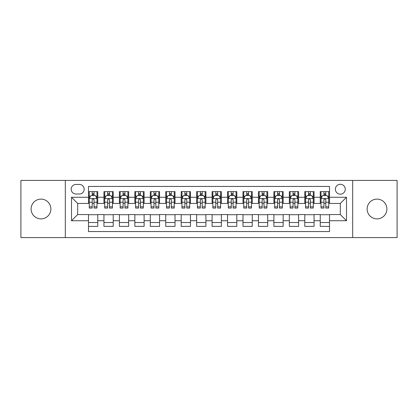 <?xml version="1.0" encoding="UTF-8"?>
<svg xmlns="http://www.w3.org/2000/svg" width="418" height="418" viewBox="0 0 418 418"><rect width="100%" height="100%" fill="white"/><g stroke="black" fill="none" stroke-linecap="round" stroke-linejoin="round"><path stroke-width="0.63" d="M377.015 199.114A9.886 9.886 0 0 0 367.129 209A9.886 9.886 0 0 0 377.015 218.886A9.886 9.886 0 0 0 386.901 209A9.886 9.886 0 0 0 377.015 199.114M40.985 199.114A9.886 9.886 0 0 0 31.099 209A9.886 9.886 0 0 0 40.985 218.886A9.886 9.886 0 0 0 50.871 209A9.886 9.886 0 0 0 40.985 199.114M340.32 184.281A4.943 4.943 0 0 0 335.377 189.223A4.943 4.943 0 0 0 340.32 194.166A4.943 4.943 0 0 0 345.268 189.223A4.943 4.943 0 0 0 340.32 184.281M352.682 237.581L397.1 237.581L397.1 180.419L352.682 180.419L352.682 237.581L65.318 237.581L65.318 180.419L20.9 180.419L20.9 237.581L65.318 237.581M329.509 191.622L320.24 191.622L320.24 197.259L314.059 197.259L314.059 203.441L320.24 203.441L320.24 197.259M314.059 197.259L314.059 191.622L304.79 191.622L304.79 197.259L298.609 197.259L298.609 203.441L304.79 203.441L304.79 197.259M298.609 197.259L298.609 191.622L289.34 191.622L289.34 197.259L283.158 197.259L283.158 203.441L289.34 203.441L289.34 197.259M283.158 197.259L283.158 191.622L273.889 191.622L273.889 197.259L267.708 197.259L267.708 203.441L273.889 203.441L273.889 197.259M267.708 197.259L267.708 191.622L258.439 191.622L258.439 197.259L252.258 197.259L252.258 203.441L258.439 203.441L258.439 197.259M252.258 197.259L252.258 191.622L242.989 191.622L242.989 197.259L236.807 197.259L236.807 203.441L242.989 203.441L242.989 197.259M236.807 197.259L236.807 191.622L227.538 191.622L227.538 197.259L221.362 197.259L221.362 203.441L227.538 203.441L227.538 197.259M221.362 197.259L221.362 191.622L212.088 191.622L212.088 197.259L205.912 197.259L205.912 203.441L212.088 203.441L212.088 197.259M205.912 197.259L205.912 191.622L196.638 191.622L196.638 197.259L190.462 197.259L190.462 203.441L196.638 203.441L196.638 197.259M190.462 197.259L190.462 191.622L181.193 191.622L181.193 197.259L175.011 197.259L175.011 203.441L181.193 203.441L181.193 197.259M175.011 197.259L175.011 191.622L165.742 191.622L165.742 197.259L159.561 197.259L159.561 203.441L165.742 203.441L165.742 197.259M159.561 197.259L159.561 191.622L150.292 191.622L150.292 197.259L144.111 197.259L144.111 203.441L150.292 203.441L150.292 197.259M144.111 197.259L144.111 191.622L134.842 191.622L134.842 197.259L128.66 197.259L128.66 203.441L134.842 203.441L134.842 197.259M128.66 197.259L128.66 191.622L119.391 191.622L119.391 197.259L113.21 197.259L113.21 203.441L119.391 203.441L119.391 197.259M113.21 197.259L113.21 191.622L103.941 191.622L103.941 203.441L97.76 203.441L97.76 191.622L88.491 191.622M88.491 226.378L97.76 226.378L97.76 214.559L103.941 214.559L103.941 226.378L113.21 226.378L113.21 214.559L119.391 214.559L119.391 220.741L113.21 220.741M119.391 220.741L119.391 226.378L128.66 226.378L128.66 214.559L134.842 214.559L134.842 220.741L128.66 220.741M134.842 220.741L134.842 226.378L144.111 226.378L144.111 214.559L150.292 214.559L150.292 220.741L144.111 220.741M150.292 220.741L150.292 226.378L159.561 226.378L159.561 214.559L165.742 214.559L165.742 220.741L159.561 220.741M165.742 220.741L165.742 226.378L175.011 226.378L175.011 214.559L181.193 214.559L181.193 220.741L175.011 220.741M181.193 220.741L181.193 226.378L190.462 226.378L190.462 214.559L196.638 214.559L196.638 220.741L190.462 220.741M196.638 220.741L196.638 226.378L205.912 226.378L205.912 214.559L212.088 214.559L212.088 220.741L205.912 220.741M212.088 220.741L212.088 226.378L221.362 226.378L221.362 214.559L227.538 214.559L227.538 220.741L221.362 220.741M227.538 220.741L227.538 226.378L236.807 226.378L236.807 214.559L242.989 214.559L242.989 220.741L236.807 220.741M242.989 220.741L242.989 226.378L252.258 226.378L252.258 214.559L258.439 214.559L258.439 220.741L252.258 220.741M258.439 220.741L258.439 226.378L267.708 226.378L267.708 214.559L273.889 214.559L273.889 220.741L267.708 220.741M273.889 220.741L273.889 226.378L283.158 226.378L283.158 214.559L289.34 214.559L289.34 220.741L283.158 220.741M289.34 220.741L289.34 226.378L298.609 226.378L298.609 214.559L304.79 214.559L304.79 220.741L298.609 220.741M304.79 220.741L304.79 226.378L314.059 226.378L314.059 214.559L320.24 214.559L320.24 220.741L314.059 220.741M75.977 194.015L79.378 194.015A4.791 4.791 0 0 0 84.164 189.223A4.791 4.791 0 0 0 79.378 184.437L75.977 184.437A4.791 4.791 0 0 0 71.191 189.223A4.791 4.791 0 0 0 75.977 194.015M352.682 180.419L65.318 180.419M329.509 197.259L329.509 186.444L88.491 186.444L88.491 203.441L77.68 203.441L77.68 214.559L88.491 214.559L88.491 231.556L329.509 231.556L329.509 214.559L340.32 214.559L340.32 203.441L329.509 203.441L329.509 197.259L346.501 197.259L346.501 220.741L329.509 220.741M88.491 220.741L71.499 220.741L71.499 197.259L88.491 197.259M320.24 220.741L320.24 226.378L329.509 226.378M88.491 195.483L89.264 195.483M92.2 195.483L94.055 195.483M96.992 195.483L97.76 195.483M88.491 203.284L89.264 203.284M92.2 203.284L94.055 203.284M96.992 203.284L97.76 203.284M88.491 214.716L97.76 214.716M88.491 222.517L97.76 222.517M103.941 203.284L104.714 203.284M107.651 203.284L109.506 203.284M112.442 203.284L113.21 203.284M103.941 195.483L104.714 195.483M107.651 195.483L109.506 195.483M112.442 195.483L113.21 195.483M103.941 214.716L113.21 214.716M103.941 222.517L113.21 222.517M119.391 214.716L128.66 214.716M119.391 222.517L128.66 222.517M119.391 195.483L120.165 195.483M123.101 195.483L124.956 195.483M127.887 195.483L128.66 195.483M119.391 203.284L120.165 203.284M123.101 203.284L124.956 203.284M127.887 203.284L128.66 203.284M134.842 214.716L144.111 214.716M134.842 222.517L144.111 222.517M134.842 195.483L135.615 195.483M138.551 195.483L140.401 195.483M143.337 195.483L144.111 195.483M134.842 203.284L135.615 203.284M138.551 203.284L140.401 203.284M143.337 203.284L144.111 203.284M150.292 214.716L159.561 214.716M150.292 222.517L159.561 222.517M150.292 195.483L151.065 195.483M154.002 195.483L155.851 195.483M158.788 195.483L159.561 195.483M150.292 203.284L151.065 203.284M154.002 203.284L155.851 203.284M158.788 203.284L159.561 203.284M165.742 214.716L175.011 214.716M165.742 222.517L175.011 222.517M165.742 195.483L166.516 195.483M169.447 195.483L171.302 195.483M174.238 195.483L175.011 195.483M165.742 203.284L166.516 203.284M169.447 203.284L171.302 203.284M174.238 203.284L175.011 203.284M181.193 214.716L190.462 214.716M181.193 222.517L190.462 222.517M181.193 195.483L181.961 195.483M184.897 195.483L186.752 195.483M189.688 195.483L190.462 195.483M181.193 203.284L181.961 203.284M184.897 203.284L186.752 203.284M189.688 203.284L190.462 203.284M196.638 214.716L205.912 214.716M196.638 222.517L205.912 222.517M196.638 195.483L197.411 195.483M200.347 195.483L202.202 195.483M205.139 195.483L205.912 195.483M196.638 203.284L197.411 203.284M200.347 203.284L202.202 203.284M205.139 203.284L205.912 203.284M212.088 214.716L221.362 214.716M212.088 222.517L221.362 222.517M212.088 195.483L212.861 195.483M215.798 195.483L217.653 195.483M220.589 195.483L221.362 195.483M212.088 203.284L212.861 203.284M215.798 203.284L217.653 203.284M220.589 203.284L221.362 203.284M227.538 214.716L236.807 214.716M227.538 222.517L236.807 222.517M227.538 195.483L228.312 195.483M231.248 195.483L233.103 195.483M236.039 195.483L236.807 195.483M227.538 203.284L228.312 203.284M231.248 203.284L233.103 203.284M236.039 203.284L236.807 203.284M242.989 214.716L252.258 214.716M242.989 222.517L252.258 222.517M242.989 195.483L243.762 195.483M246.698 195.483L248.553 195.483M251.484 195.483L252.258 195.483M242.989 203.284L243.762 203.284M246.698 203.284L248.553 203.284M251.484 203.284L252.258 203.284M258.439 214.716L267.708 214.716M258.439 222.517L267.708 222.517M258.439 195.483L259.212 195.483M262.149 195.483L263.998 195.483M266.935 195.483L267.708 195.483M258.439 203.284L259.212 203.284M262.149 203.284L263.998 203.284M266.935 203.284L267.708 203.284M273.889 214.716L283.158 214.716M273.889 222.517L283.158 222.517M273.889 195.483L274.663 195.483M277.599 195.483L279.449 195.483M282.385 195.483L283.158 195.483M273.889 203.284L274.663 203.284M277.599 203.284L279.449 203.284M282.385 203.284L283.158 203.284M289.34 214.716L298.609 214.716M289.34 222.517L298.609 222.517M289.34 195.483L290.113 195.483M293.044 195.483L294.899 195.483M297.835 195.483L298.609 195.483M289.34 203.284L290.113 203.284M293.044 203.284L294.899 203.284M297.835 203.284L298.609 203.284M304.79 214.716L314.059 214.716M304.79 222.517L314.059 222.517M304.79 195.483L305.558 195.483M308.494 195.483L310.349 195.483M313.286 195.483L314.059 195.483M304.79 203.284L305.558 203.284M308.494 203.284L310.349 203.284M313.286 203.284L314.059 203.284M320.24 214.716L329.509 214.716M320.24 222.517L329.509 222.517M320.24 195.483L321.008 195.483M323.945 195.483L325.8 195.483M328.736 195.483L329.509 195.483M320.24 203.284L321.008 203.284M323.945 203.284L325.8 203.284M328.736 203.284L329.509 203.284M77.68 203.441L71.499 197.259M77.68 214.559L71.499 220.741M346.501 197.259L340.32 203.441M346.501 220.741L340.32 214.559M94.055 193.628L92.2 193.628M96.992 206.816L94.055 206.816L94.055 208.075L96.992 208.075L96.992 198.649L95.445 195.561L90.811 195.561L89.264 198.649L89.264 208.075L92.2 208.075L92.2 206.816L89.264 206.816M89.264 198.649L89.264 191.622M96.992 198.649L96.992 191.622M92.2 195.561L92.2 191.622M94.055 191.622L94.055 195.561M94.055 206.816L94.055 199.809C93.439 198.618 92.817 198.618 92.2 199.809L92.2 206.816M109.506 193.628L107.651 193.628M112.442 206.816L109.506 206.816L109.506 208.075L112.442 208.075L112.442 198.649L110.895 195.561L106.261 195.561L104.714 198.649L104.714 208.075L107.651 208.075L107.651 206.816L104.714 206.816M104.714 198.649L104.714 191.622M112.442 198.649L112.442 191.622M107.651 195.561L107.651 191.622M109.506 191.622L109.506 195.561M109.506 206.816L109.506 199.809C108.889 198.618 108.267 198.618 107.651 199.809L107.651 206.816M124.956 193.628L123.101 193.628M127.887 206.816L124.956 206.816L124.956 208.075L127.887 208.075L127.887 198.649L126.346 195.561L121.711 195.561L120.165 198.649L120.165 208.075L123.101 208.075L123.101 206.816L120.165 206.816M120.165 198.649L120.165 191.622M127.887 198.649L127.887 191.622M123.101 195.561L123.101 191.622M124.956 191.622L124.956 195.561M124.956 206.816L124.956 199.809C124.334 198.618 123.718 198.618 123.101 199.809L123.101 206.816M140.401 193.628L138.551 193.628M143.337 206.816L140.401 206.816L140.401 208.075L143.337 208.075L143.337 198.649L141.796 195.561L137.161 195.561L135.615 198.649L135.615 208.075L138.551 208.075L138.551 206.816L135.615 206.816M135.615 198.649L135.615 191.622M143.337 198.649L143.337 191.622M138.551 195.561L138.551 191.622M140.401 191.622L140.401 195.561M140.401 206.816L140.401 199.809C139.784 198.618 139.168 198.618 138.551 199.809L138.551 206.816M155.851 193.628L154.002 193.628M158.788 206.816L155.851 206.816L155.851 208.075L158.788 208.075L158.788 198.649L157.241 195.561L152.607 195.561L151.065 198.649L151.065 208.075L154.002 208.075L154.002 206.816L151.065 206.816M151.065 198.649L151.065 191.622M158.788 198.649L158.788 191.622M154.002 195.561L154.002 191.622M155.851 191.622L155.851 195.561M155.851 206.816L155.851 199.809C155.235 198.618 154.618 198.618 154.002 199.809L154.002 206.816M171.302 193.628L169.447 193.628M174.238 206.816L171.302 206.816L171.302 208.075L174.238 208.075L174.238 198.649L172.691 195.561L168.057 195.561L166.516 198.649L166.516 208.075L169.447 208.075L169.447 206.816L166.516 206.816M166.516 198.649L166.516 191.622M174.238 198.649L174.238 191.622M169.447 195.561L169.447 191.622M171.302 191.622L171.302 195.561M171.302 206.816L171.302 199.809C170.685 198.618 170.069 198.618 169.447 199.809L169.447 206.816M186.752 193.628L184.897 193.628M189.688 206.816L186.752 206.816L186.752 208.075L189.688 208.075L189.688 198.649L188.142 195.561L183.507 195.561L181.961 198.649L181.961 208.075L184.897 208.075L184.897 206.816L181.961 206.816M181.961 198.649L181.961 191.622M189.688 198.649L189.688 191.622M184.897 195.561L184.897 191.622M186.752 191.622L186.752 195.561M186.752 206.816L186.752 199.809C186.135 198.618 185.519 198.618 184.897 199.809L184.897 206.816M202.202 193.628L200.347 193.628M205.139 206.816L202.202 206.816L202.202 208.075L205.139 208.075L205.139 198.649L203.592 195.561L198.958 195.561L197.411 198.649L197.411 208.075L200.347 208.075L200.347 206.816L197.411 206.816M197.411 198.649L197.411 191.622M205.139 198.649L205.139 191.622M200.347 195.561L200.347 191.622M202.202 191.622L202.202 195.561M202.202 206.816L202.202 199.809C201.586 198.618 200.969 198.618 200.347 199.809L200.347 206.816M217.653 193.628L215.798 193.628M220.589 206.816L217.653 206.816L217.653 208.075L220.589 208.075L220.589 198.649L219.042 195.561L214.408 195.561L212.861 198.649L212.861 208.075L215.798 208.075L215.798 206.816L212.861 206.816M212.861 198.649L212.861 191.622M220.589 198.649L220.589 191.622M215.798 195.561L215.798 191.622M217.653 191.622L217.653 195.561M217.653 206.816L217.653 199.809C217.036 198.618 216.414 198.618 215.798 199.809L215.798 206.816M233.103 193.628L231.248 193.628M236.039 206.816L233.103 206.816L233.103 208.075L236.039 208.075L236.039 198.649L234.493 195.561L229.858 195.561L228.312 198.649L228.312 208.075L231.248 208.075L231.248 206.816L228.312 206.816M228.312 198.649L228.312 191.622M236.039 198.649L236.039 191.622M231.248 195.561L231.248 191.622M233.103 191.622L233.103 195.561M233.103 206.816L233.103 199.809C232.486 198.618 231.865 198.618 231.248 199.809L231.248 206.816M248.553 193.628L246.698 193.628M251.484 206.816L248.553 206.816L248.553 208.075L251.484 208.075L251.484 198.649L249.943 195.561L245.309 195.561L243.762 198.649L243.762 208.075L246.698 208.075L246.698 206.816L243.762 206.816M243.762 198.649L243.762 191.622M251.484 198.649L251.484 191.622M246.698 195.561L246.698 191.622M248.553 191.622L248.553 195.561M248.553 206.816L248.553 199.809C247.931 198.618 247.315 198.618 246.698 199.809L246.698 206.816M263.998 193.628L262.149 193.628M266.935 206.816L263.998 206.816L263.998 208.075L266.935 208.075L266.935 198.649L265.393 195.561L260.759 195.561L259.212 198.649L259.212 208.075L262.149 208.075L262.149 206.816L259.212 206.816M259.212 198.649L259.212 191.622M266.935 198.649L266.935 191.622M262.149 195.561L262.149 191.622M263.998 191.622L263.998 195.561M263.998 206.816L263.998 199.809C263.382 198.618 262.765 198.618 262.149 199.809L262.149 206.816M279.449 193.628L277.599 193.628M282.385 206.816L279.449 206.816L279.449 208.075L282.385 208.075L282.385 198.649L280.839 195.561L276.204 195.561L274.663 198.649L274.663 208.075L277.599 208.075L277.599 206.816L274.663 206.816M274.663 198.649L274.663 191.622M282.385 198.649L282.385 191.622M277.599 195.561L277.599 191.622M279.449 191.622L279.449 195.561M279.449 206.816L279.449 199.809C278.832 198.618 278.216 198.618 277.599 199.809L277.599 206.816M294.899 193.628L293.044 193.628M297.835 206.816L294.899 206.816L294.899 208.075L297.835 208.075L297.835 198.649L296.289 195.561L291.654 195.561L290.113 198.649L290.113 208.075L293.044 208.075L293.044 206.816L290.113 206.816M290.113 198.649L290.113 191.622M297.835 198.649L297.835 191.622M293.044 195.561L293.044 191.622M294.899 191.622L294.899 195.561M294.899 206.816L294.899 199.809C294.282 198.618 293.666 198.618 293.044 199.809L293.044 206.816M310.349 193.628L308.494 193.628M313.286 206.816L310.349 206.816L310.349 208.075L313.286 208.075L313.286 198.649L311.739 195.561L307.105 195.561L305.558 198.649L305.558 208.075L308.494 208.075L308.494 206.816L305.558 206.816M305.558 198.649L305.558 191.622M313.286 198.649L313.286 191.622M308.494 195.561L308.494 191.622M310.349 191.622L310.349 195.561M310.349 206.816L310.349 199.809C309.733 198.618 309.116 198.618 308.494 199.809L308.494 206.816M325.8 193.628L323.945 193.628M328.736 206.816L325.8 206.816L325.8 208.075L328.736 208.075L328.736 198.649L327.19 195.561L322.555 195.561L321.008 198.649L321.008 208.075L323.945 208.075L323.945 206.816L321.008 206.816M321.008 198.649L321.008 191.622M328.736 198.649L328.736 191.622M323.945 195.561L323.945 191.622M325.8 191.622L325.8 195.561M325.8 206.816L325.8 199.809C325.183 198.618 324.567 198.618 323.945 199.809L323.945 206.816M103.941 220.741L97.76 220.741M103.941 197.259L97.76 197.259M96.95 198.571L89.306 198.571M89.264 196.408L90.387 196.408M95.868 196.408L96.992 196.408M92.2 202.228L89.264 202.228M96.992 202.228L94.055 202.228M94.055 194.61L92.2 194.61M112.4 198.571L104.751 198.571M104.714 196.408L105.832 196.408M111.319 196.408L112.442 196.408M107.651 202.228L104.714 202.228M112.442 202.228L109.506 202.228M109.506 194.61L107.651 194.61M127.851 198.571L120.201 198.571M120.165 196.408L121.283 196.408M126.769 196.408L127.887 196.408M123.101 202.228L120.165 202.228M127.887 202.228L124.956 202.228M124.956 194.61L123.101 194.61M143.301 198.571L135.651 198.571M135.615 196.408L136.733 196.408M142.219 196.408L143.337 196.408M138.551 202.228L135.615 202.228M143.337 202.228L140.401 202.228M140.401 194.61L138.551 194.61M158.751 198.571L151.102 198.571M151.065 196.408L152.183 196.408M157.67 196.408L158.788 196.408M154.002 202.228L151.065 202.228M158.788 202.228L155.851 202.228M155.851 194.61L154.002 194.61M174.201 198.571L166.552 198.571M166.516 196.408L167.634 196.408M173.12 196.408L174.238 196.408M169.447 202.228L166.516 202.228M174.238 202.228L171.302 202.228M171.302 194.61L169.447 194.61M189.652 198.571L182.002 198.571M181.961 196.408L183.084 196.408M188.57 196.408L189.688 196.408M184.897 202.228L181.961 202.228M189.688 202.228L186.752 202.228M186.752 194.61L184.897 194.61M205.097 198.571L197.453 198.571M197.411 196.408L198.534 196.408M204.015 196.408L205.139 196.408M200.347 202.228L197.411 202.228M205.139 202.228L202.202 202.228M202.202 194.61L200.347 194.61M220.547 198.571L212.903 198.571M212.861 196.408L213.985 196.408M219.466 196.408L220.589 196.408M215.798 202.228L212.861 202.228M220.589 202.228L217.653 202.228M217.653 194.61L215.798 194.61M235.998 198.571L228.348 198.571M228.312 196.408L229.43 196.408M234.916 196.408L236.039 196.408M231.248 202.228L228.312 202.228M236.039 202.228L233.103 202.228M233.103 194.61L231.248 194.61M251.448 198.571L243.798 198.571M243.762 196.408L244.88 196.408M250.366 196.408L251.484 196.408M246.698 202.228L243.762 202.228M251.484 202.228L248.553 202.228M248.553 194.61L246.698 194.61M266.898 198.571L259.249 198.571M259.212 196.408L260.33 196.408M265.817 196.408L266.935 196.408M262.149 202.228L259.212 202.228M266.935 202.228L263.998 202.228M263.998 194.61L262.149 194.61M282.349 198.571L274.699 198.571M274.663 196.408L275.781 196.408M281.267 196.408L282.385 196.408M277.599 202.228L274.663 202.228M282.385 202.228L279.449 202.228M279.449 194.61L277.599 194.61M297.799 198.571L290.149 198.571M290.113 196.408L291.231 196.408M296.717 196.408L297.835 196.408M293.044 202.228L290.113 202.228M297.835 202.228L294.899 202.228M294.899 194.61L293.044 194.61M313.249 198.571L305.6 198.571M305.558 196.408L306.681 196.408M312.168 196.408L313.286 196.408M308.494 202.228L305.558 202.228M313.286 202.228L310.349 202.228M310.349 194.61L308.494 194.61M328.694 198.571L321.05 198.571M321.008 196.408L322.132 196.408M327.613 196.408L328.736 196.408M323.945 202.228L321.008 202.228M328.736 202.228L325.8 202.228M325.8 194.61L323.945 194.61"/></g></svg>
